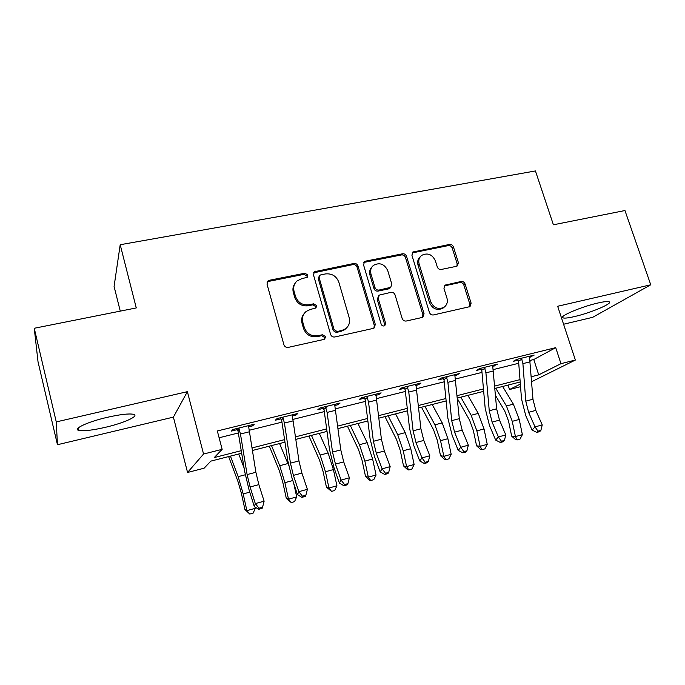 <?xml version="1.0" encoding="UTF-8"?>
<svg xmlns="http://www.w3.org/2000/svg" width="685" height="685" viewBox="0 0 685 685"><rect width="100%" height="100%" fill="white"/><g stroke="black" fill="none" stroke-linecap="round" stroke-linejoin="round"><path stroke-width="1.03" d="M307.882 275.036L304.928 273.204L269.505 280.251L267.946 281.03L267.047 284.249L283.907 344.743C284.686 346.764 286.142 347.637 288.257 347.389L323.868 339.435L324.716 339.041L325.512 336.575L322.524 334.742L317.968 335.753C311.332 336.532 306.76 333.741 304.26 327.37L302.839 322.344C301.794 317.943 302.89 314.312 306.126 311.452L310.451 309.406L315.931 308.002L316.65 305.638L313.679 303.806L309.132 304.765C302.505 305.467 297.958 302.676 295.483 296.365L294.079 291.399C293.069 287.246 294.053 283.761 297.033 280.97L301.7 278.701L307.24 277.305L307.882 275.036M307.085 277.425L307.085 276.149L304.14 274.325L268.828 281.364L267.099 282.297M324.502 339.186L324.647 337.491L321.667 335.667L317.129 336.677L317.968 335.753M315.759 308.13L315.819 306.649L312.857 304.825L308.327 305.784L309.132 304.765M597.808 303.035C580.931 306.829 557.915 316.795 563.07 317.908C564.731 318.405 568.567 317.943 574.587 316.547C590.778 312.882 613.82 303.104 609.025 301.76C607.484 301.254 603.742 301.683 597.808 303.035M107.485 417.276C87.843 421.737 72.113 429.127 78.955 430.437C83.818 431.267 92.621 430.231 105.362 427.32C124.199 422.979 139.997 415.786 133.421 414.305C128.943 413.423 120.295 414.408 107.485 417.276M456.381 266.328L457.4 265.883L458.376 262.603L453.453 246.942C452.682 245.102 451.372 244.271 449.514 244.442L412.832 252.037L411.916 255.257L429.418 312.42C430.197 314.329 431.55 315.168 433.468 314.946L470.021 306.606L471.117 303.155L465.089 283.984C464.31 282.117 462.991 281.287 461.133 281.484L444.993 285.148L443.974 288.513L446.945 298.086C447.947 301.974 446.98 305.039 444.043 307.282C438.186 309.86 433.733 307.976 430.685 301.64L419.151 264.067C418.218 260.471 419.049 257.577 421.652 255.385C427.577 252.491 432.149 254.281 435.369 260.762L437.287 266.953C438.058 268.811 439.385 269.65 441.268 269.462L456.381 266.328M530.036 360.447L533.786 359.514L555.723 347.655L560.964 363.675L575.374 360.036L531.663 381.691M34.25 328.269L56.264 421.909L57.454 444.719L38.026 361.817L34.25 328.269L136.272 307.933L120.2 244.725L535.439 170.95L553.403 224.791L624.951 210.535L650.75 284.789L557.659 306.263L575.374 360.036M57.454 444.719L173.399 417.122L187.382 391.666L56.264 421.909M187.382 391.666L203.556 454.035L222.154 449.334L214.285 457.554L241.248 450.679M555.723 347.655L217.325 430.976L222.154 449.334M358.015 266.045C357.253 264.136 355.875 263.28 353.888 263.468L314.415 271.722L313.499 274.95L330.581 334.374C331.36 336.352 332.782 337.225 334.828 336.977L373.077 328.44L374.173 327.952L375.303 324.442L358.015 266.045L357.073 267.167C356.311 265.266 354.933 264.41 352.955 264.598L313.602 272.835L314.415 271.722M365.773 261.105L402.523 253.792C404.441 253.613 405.785 254.46 406.556 256.327L424.041 313.619L422.928 317.095L421.934 317.523L406.256 321.025C404.304 321.248 402.934 320.4 402.155 318.474L395.057 294.901C394.277 292.992 392.916 292.135 390.964 292.349L379.267 295.098L378.24 298.48L385.604 323.2L384.816 325.649C383.206 326.402 381.982 325.914 381.16 324.185L363.564 264.932L364.488 261.704L365.773 261.105L364.805 262.235L401.453 254.931L402.523 253.792M563.584 324.245L592.688 317.318L650.75 284.789M219.114 437.766L238.337 432.98M249.1 430.308L281.946 422.14M292.82 419.434L324.288 411.608M335.256 408.885L365.413 401.384M376.467 398.636L405.374 391.452M416.497 388.686L444.214 381.793M455.414 379.01L481.983 372.4M493.243 369.6L518.733 363.264M248.355 426.892L252.662 425.83L254.263 424.229L232.891 429.512L231.461 431.07L237.258 429.641L236.496 428.622M292.093 416.069L295.877 415.136L297.812 413.475L277.074 418.595L275.293 420.23L280.918 418.835L280.165 417.833M334.545 405.571L337.833 404.749L340.094 403.028L319.955 408.003L317.849 409.698L323.311 408.346L322.567 407.361M375.765 395.365L378.591 394.671L381.151 392.882L361.586 397.72L359.171 399.475L364.48 398.165L363.744 397.189M415.821 385.458L418.192 384.867L421.035 383.035L402.035 387.727L399.321 389.542L404.475 388.267L403.756 387.299M454.746 375.825L459.806 373.453L441.337 378.017L438.349 379.884L443.358 378.642L442.647 377.692M492.592 366.458L497.507 364.146L479.543 368.581L476.298 370.491L481.17 369.283L480.468 368.35M529.402 357.356L534.172 355.087L516.696 359.402L513.211 361.363L517.954 360.19L517.252 359.265M120.2 244.725L114.078 286.467L120.269 311.127M520.557 386.683L509.503 389.534L520.352 384.079M508.099 385.081L509.503 389.534M241.668 453.239L210.877 461.116L204.087 468.215L187.553 472.47L203.556 454.035M173.399 417.122L187.553 472.47M531.295 376.741L538.727 374.849L560.964 363.675M251.969 447.947L284.583 439.633M295.415 436.876L326.668 428.904M337.594 426.121L367.545 418.484M378.565 415.675L407.275 408.363M418.372 405.529L445.901 398.516M457.066 395.665L483.456 388.934M494.69 386.075L520.009 379.618M520.189 381.99L494.895 388.455M483.67 391.332L457.297 398.071M446.14 400.93L418.638 407.969M407.549 410.803L378.865 418.141M367.854 420.958L337.936 428.613M327.01 431.404L295.783 439.393M284.969 442.159L252.38 450.499M533.786 359.514L538.727 374.849M252.662 425.83L252.363 424.7M295.877 415.136L295.569 414.023M337.833 404.749L337.525 403.662M378.591 394.671L378.274 393.592M418.192 384.867L417.876 383.814M456.698 375.346L456.373 374.301M494.142 366.081L493.817 365.054M530.575 357.065L530.25 356.054M295.064 283.316C293.026 285.996 292.444 289.044 293.317 292.469L294.079 291.399M308.327 305.784C301.725 306.495 297.187 303.703 294.721 297.418L293.317 292.469M304.226 313.499C301.828 316.299 301.109 319.57 302.051 323.32L302.839 322.344M317.129 336.677C310.51 337.457 305.955 334.674 303.464 328.32L302.051 323.32M373.907 328.124L374.284 325.384L357.073 267.167M320.743 274.882L319.767 275.353L319.116 277.622L334.126 329.69L337.097 331.514L341.841 330.461L345.617 328.749C349.102 325.897 350.283 322.181 349.162 317.592L338.852 282.246C336.403 276.072 331.934 273.298 325.461 273.931L320.743 274.882M319.21 276.089L318.285 278.726L319.116 277.622M346.293 328.209L344.701 329.69L340.925 331.394L336.198 332.448L333.235 330.632L318.285 278.726M422.499 317.335L422.885 314.578L405.469 257.466C404.707 255.599 403.371 254.751 401.453 254.931M378.668 295.706L377.229 299.499L384.559 324.142L385.604 323.2M384.405 325.872L384.559 324.142M387.753 270.635C384.413 263.93 379.661 262.167 373.479 265.343C370.902 267.595 370.071 270.498 370.97 274.06L374.969 287.494C375.74 289.412 377.118 290.26 379.088 290.055L390.758 287.332L391.769 283.984L387.753 270.635M372.066 266.825C369.823 269.077 369.129 271.851 369.986 275.156L370.97 274.06M390.287 287.803L388.566 288.89L378.069 291.099C376.108 291.305 374.738 290.457 373.967 288.548L369.986 275.156M364.805 262.235L363.709 262.697M420.384 256.635C417.893 258.827 417.114 261.679 418.03 265.172L419.151 264.067M443.812 307.462L442.835 308.259C436.996 310.827 432.552 308.952 429.521 302.633L418.03 265.172M469.465 306.88L469.833 304.131L463.831 285.011C463.06 283.162 461.741 282.331 459.883 282.528L444.257 285.928M456.912 266.157L457.143 263.699L452.237 248.09C451.475 246.257 450.165 245.427 448.315 245.598L412.079 252.953M228.627 456.57L237.978 481.538L241.3 492.969L244.947 509.554L246.874 510.642L243.192 493.919L238.175 476.649L230.443 456.107M249.794 514.05L246.874 510.642L255.299 508.321L253.159 513.116L249.794 514.05L244.947 509.554M255.299 508.321L255 506.96M244.083 467.906L238.748 453.984M249.357 431.79L240.461 434.007L238.731 428.065L248.484 425.659L255.882 472.273L258.853 484.629L264.119 501.18L255.308 503.603L259.041 508.184L258.613 509.332L262.124 508.356L262.56 507.217L259.041 508.184M240.461 434.007L247.114 474.577L250.085 486.984L255.308 503.603L254.272 506.48L249.092 489.972L244.673 471.52L238.046 431.25L237.258 429.641M239.425 429.015L237.926 430.6M254.272 506.48L258.613 509.332M262.56 507.217L264.119 501.18M269.325 446.166L279.283 470.586L282.691 481.82L286.27 498.183L288.505 499.159L284.9 482.668L279.737 465.706L271.508 445.601M291.236 502.559L288.505 499.159L296.691 496.908L294.499 501.651L291.236 502.559L286.27 498.183M296.691 496.908L293.745 483.396M288.573 465.192L279.583 443.537M308.918 436.037L319.441 459.943L322.943 470.98L326.437 487.121L328.963 488.003L325.443 471.734L320.152 455.054L311.444 435.386M331.523 491.385L328.963 488.003L336.926 485.811L334.7 490.511L331.523 491.385L326.437 487.121M336.926 485.811L333.415 469.576L328.098 452.965L319.304 433.374M347.449 426.173L358.512 449.583L362.091 460.44L365.507 476.366L368.316 477.145L364.865 461.099L359.445 444.702L350.3 425.445M370.705 480.528L368.316 477.145L376.056 475.013L373.787 479.671L370.705 480.528L369.575 480.202L365.507 476.366M376.056 475.013L372.623 459.001L367.177 442.664L357.947 423.493M293.06 420.898L284.429 423.056L282.742 417.191L292.204 414.853L298.96 460.919L301.905 473.087L307.385 489.321L298.831 491.667L302.445 496.205L301.88 497.361L305.287 496.419L305.861 495.264L302.445 496.205M284.429 423.056L290.449 463.163L293.394 475.373L298.831 491.667L297.47 494.596L292.084 478.413L287.691 460.243L281.689 420.419L280.918 418.835M283.427 418.133L281.578 419.785M297.47 494.596L301.88 497.361M305.861 495.264L307.385 489.321M335.479 410.332L327.096 412.421L325.461 406.642L334.648 404.373L340.787 449.891L343.716 461.887L349.384 477.805L341.079 480.082L344.572 484.569L343.896 485.751L347.201 484.834L347.894 483.653L344.572 484.569M327.096 412.421L332.516 452.074L335.453 464.096L341.079 480.082L339.409 483.062L333.835 467.179L329.476 449.283L324.056 409.913L323.311 408.346M326.137 407.566L323.954 409.287M339.409 483.062L343.896 485.751M347.894 483.653L349.384 477.805M376.673 400.066L368.53 402.095L366.937 396.401L375.859 394.192L381.417 439.188L384.328 450.995L390.167 466.622L382.11 468.831L385.492 473.275L384.696 474.474L387.907 473.583L388.712 472.385L385.492 473.275M368.53 402.095L373.385 441.303L376.296 453.153L382.11 468.831L380.149 471.854L374.395 456.27L370.063 438.631L365.208 399.706L364.48 398.165M367.597 397.309L365.105 399.09M380.149 471.854L384.696 474.474M388.712 472.385L390.167 466.622M384.961 416.583L396.521 439.505L400.177 450.182L403.525 465.903L406.59 466.588L403.217 450.747L397.685 434.624L388.121 415.769M408.817 469.961L406.59 466.588L414.125 464.516L411.822 469.122L408.817 469.961L407.584 469.67L403.525 465.903M414.125 464.516L410.769 448.709L405.212 432.646L395.57 413.868M416.685 390.09L408.774 392.068L407.224 386.443L415.898 384.302L420.907 428.776L423.801 440.421L429.803 455.756L421.969 457.905L425.248 462.298L424.34 463.505L427.466 462.649L428.382 461.433L425.248 462.298M408.774 392.068L413.098 430.831L415.992 442.51L421.969 457.905L419.742 460.962L413.826 445.67L409.519 428.288L405.186 389.791L404.475 388.267M407.883 387.342L405.092 389.174M419.742 460.962L424.34 463.505M428.382 461.433L429.803 455.756M421.498 407.233L433.528 429.692L437.261 440.198L440.532 455.713L443.846 456.313L440.541 440.678L434.898 424.82L424.948 406.351M445.918 459.669L443.846 456.313L451.175 454.292L448.846 458.864L445.918 459.669L444.591 459.421L440.532 455.713M451.175 454.292L447.887 438.7L442.227 422.893L432.192 404.492M455.585 380.406L447.896 382.316L446.38 376.776L454.806 374.686L459.301 418.655L462.169 430.129L468.334 445.19L460.714 447.279L463.891 451.621L462.88 452.853L465.92 452.014L466.93 450.781L463.891 451.621M447.896 382.316L451.706 420.658L454.583 432.166L460.714 447.279L458.231 450.379L452.16 435.352L447.879 418.227L444.051 380.149L443.358 378.642M447.031 377.658L443.966 379.541M458.231 450.379L462.88 452.853M466.93 450.781L468.334 445.19M457.349 398.593L469.567 420.145L473.361 430.48L476.572 445.798L480.108 446.312L476.88 430.874L471.134 415.273L460.817 397.172M482.043 449.66L480.108 446.312L487.249 444.342L484.886 448.863L482.043 449.66L480.622 449.437L476.572 445.798M487.249 444.342L484.03 428.947L478.267 413.397L467.881 395.365M493.397 370.979L485.922 372.845L484.449 367.365L492.643 365.345L496.634 408.817L499.493 420.128L505.795 434.915L498.38 436.953L501.463 441.251L500.358 442.493L503.312 441.679L504.425 440.429L501.463 441.251M485.922 372.845L489.253 410.76L492.104 422.106L498.38 436.953L495.657 440.078L489.441 425.325L485.194 408.431L481.846 370.773L481.17 369.283M485.083 368.239L481.76 370.174M495.657 440.078L500.358 442.493M504.425 440.429L505.795 434.915M495.495 395.485L504.674 410.837L508.527 421.01L511.669 436.139L515.428 436.576L512.26 421.335L506.429 405.974L495.76 388.232M517.226 439.907L515.428 436.576L522.381 434.658L520.001 439.136L517.226 439.907L515.711 439.719L511.669 436.139M522.381 434.658L519.23 419.451L513.373 404.15L502.644 386.477M530.181 361.817L522.903 363.624L521.473 358.221L529.445 356.251L532.964 399.244L535.798 410.392L542.237 424.923L535.028 426.901L538.016 431.156L536.826 432.415L539.694 431.618L540.893 430.36L538.016 431.156M522.903 363.624L525.78 401.136L528.615 412.319L535.028 426.901L532.074 430.06L525.729 415.564L521.508 398.91L518.605 361.654L517.954 360.19M522.098 359.086L518.536 361.063M532.074 430.06L536.826 432.415M540.893 430.36L542.237 424.923M304.14 274.325L304.928 273.204M321.667 335.667L322.524 334.742M312.857 304.825L313.679 303.806M294.721 297.418L295.483 296.365M303.464 328.32L304.26 327.37M268.828 281.364L269.505 280.251M374.284 325.384L375.303 324.442M315.014 272.159L315.836 271.037M352.955 264.598L353.888 263.468M333.235 330.632L334.126 329.69M336.198 332.448L337.097 331.514M340.925 331.394L341.841 330.461M405.469 257.466L406.556 256.327M422.885 314.578L424.041 313.619M377.229 299.499L378.24 298.48M373.967 288.548L374.969 287.494M378.069 291.099L379.088 290.055M388.566 288.89L389.611 287.846M429.521 302.633L430.685 301.64M444.805 285.748L446.003 284.712M459.883 282.528L461.133 281.484M463.831 285.011L465.089 283.984M469.833 304.131L471.117 303.155M412.901 252.654L414.005 251.506M448.315 245.598L449.514 244.442M452.237 248.09L453.453 246.942M457.143 263.699L458.376 262.603M243.192 493.919L249.777 492.147M238.175 476.649L245.264 474.782M255.882 472.273L247.114 474.577M258.853 484.629L250.085 486.984M284.9 482.668L292.795 480.536M279.737 465.706L287.914 463.548M325.443 471.734L333.415 469.576M320.152 455.054L328.098 452.965M364.865 461.099L372.623 459.001M359.445 444.702L367.177 442.664M298.96 460.919L290.449 463.163M301.905 473.087L293.394 475.373M340.787 449.891L332.516 452.074M343.716 461.887L335.453 464.096M381.417 439.188L373.385 441.303M384.328 450.995L376.296 453.153M403.217 450.747L410.769 448.709M397.685 434.624L405.212 432.646M420.907 428.776L413.098 430.831M423.801 440.421L415.992 442.51M440.541 440.678L447.887 438.7M434.898 424.82L442.227 422.893M459.301 418.655L451.706 420.658M462.169 430.129L454.583 432.166M476.88 430.874L484.03 428.947M471.134 415.273L478.267 413.397M496.634 408.817L489.253 410.76M499.493 420.128L492.104 422.106M512.26 421.335L519.23 419.451M506.429 405.974L513.373 404.15M532.964 399.244L525.78 401.136M535.798 410.392L528.615 412.319M563.07 317.908L562.71 316.83M78.955 430.437L78.338 427.877M267.27 282.134L267.946 281.03M344.701 329.69L345.617 328.749M389.714 288.376L390.758 287.332M363.812 262.492L364.488 261.704M442.835 308.259L444.043 307.282M412.284 252.602L412.832 252.037"/></g></svg>
